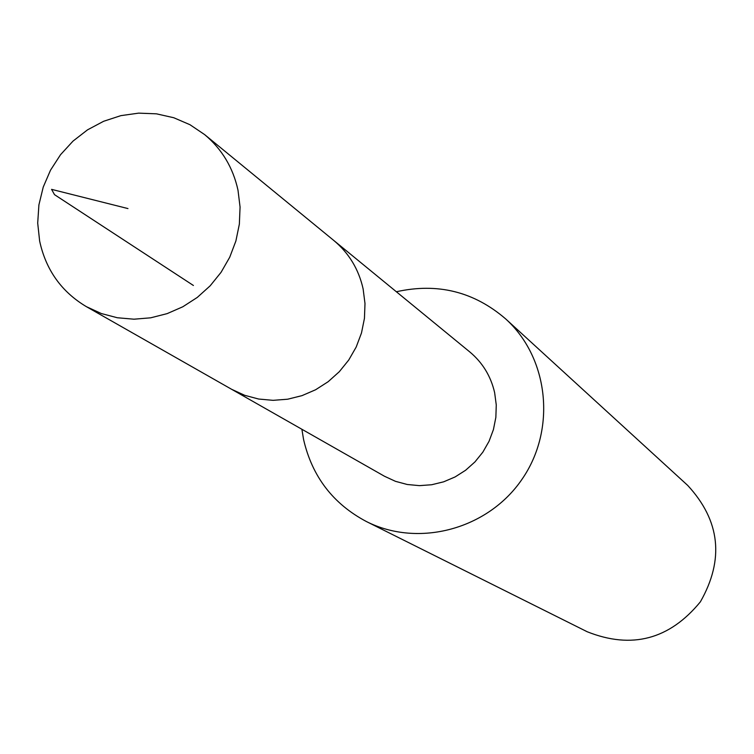 <?xml version="1.0" encoding="UTF-8"?>
<svg xmlns="http://www.w3.org/2000/svg" width="754" height="754" viewBox="0 0 754 754"><rect width="100%" height="100%" fill="white"/><g stroke="black" fill="none" stroke-linecap="round" stroke-linejoin="round"><path stroke-width="1.13" d="M86.399 306.671L231.648 389.309L244.711 395.313L258.66 399.036L273.118 400.336L287.698 399.205L301.986 395.643L315.596 389.761L328.16 381.703L339.309 371.703L348.744 360.026L356.208 347L361.486 332.976L364.446 318.358L364.993 303.542L363.126 288.933C358.734 269.31 348.97 253.165 333.862 240.526L469.836 351.977C482.598 362.655 490.863 376.227 494.643 392.693L496.264 404.945L495.859 417.348L493.427 429.582L489.044 441.297L482.833 452.174L474.945 461.919L465.614 470.251L455.096 476.943L443.672 481.815L431.674 484.747L419.413 485.642L407.245 484.492L395.482 481.335L384.465 476.245L231.648 389.309L244.711 395.313L258.66 399.036L273.118 400.336L287.698 399.205L301.986 395.643L315.596 389.761L328.16 381.703L339.309 371.703L348.744 360.026L356.208 347L361.486 332.976L364.446 318.358L364.993 303.542L363.126 288.933C358.734 269.31 348.97 253.165 333.862 240.526L204.617 134.589C221.912 149.056 233.043 167.595 238 190.206L240.064 207.039L239.357 224.136L235.879 241.016L229.734 257.218L221.082 272.288L210.168 285.813L197.294 297.415L182.826 306.765L167.143 313.626L150.706 317.811L133.958 319.196L117.351 317.754L101.356 313.541L86.399 306.671C61.489 291.807 45.9 269.932 39.642 241.044L37.7 223.08L38.906 204.9L43.232 187.086L50.518 170.178L60.546 154.693L73.006 141.111L87.511 129.858L103.628 121.281L120.857 115.645L138.651 113.138L156.474 113.835L173.769 117.737L189.98 124.721L204.617 134.589M396.359 291.751C437.537 282.59 473.964 291.638 505.651 318.895C548.95 358.056 556.509 429.544 522.013 479.28C487.961 529.317 418.517 547.922 366.425 521.551C333.07 503.879 312.118 476.528 303.57 439.478L301.892 429.271M505.651 318.895L687.733 485.444C720.24 520.684 724.453 559.477 700.381 601.824C669.495 639.486 631.767 649.467 587.215 631.758L366.425 521.551M193.41 285.483L54.505 194.655L51.574 189.358L127.963 208.575"/></g></svg>
